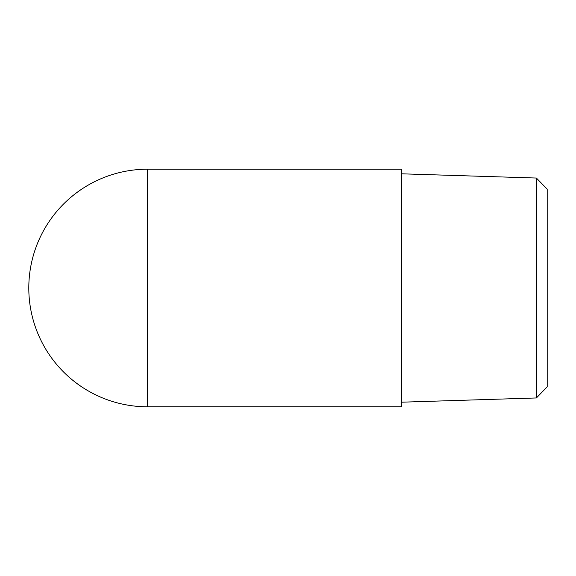 <?xml version="1.0" encoding="UTF-8"?>
<svg xmlns="http://www.w3.org/2000/svg" width="576" height="576" viewBox="0 0 576 576"><rect width="100%" height="100%" fill="white"/><g stroke="black" fill="none" stroke-linecap="round" stroke-linejoin="round"><path stroke-width="0.86" d="M536.407 397.958L547.2 386.82L547.2 189.18L536.407 178.042L536.407 397.958L401.4 402.199M401.4 406.8L401.4 169.2L147.6 169.2A118.8 118.8 0 0 0 28.8 288A118.8 118.8 0 0 0 147.6 406.8A118.8 118.8 0 0 1 28.8 288A118.8 118.8 0 0 1 147.6 169.2L147.6 406.8L401.4 406.8M536.407 178.042L401.4 173.801"/></g></svg>
